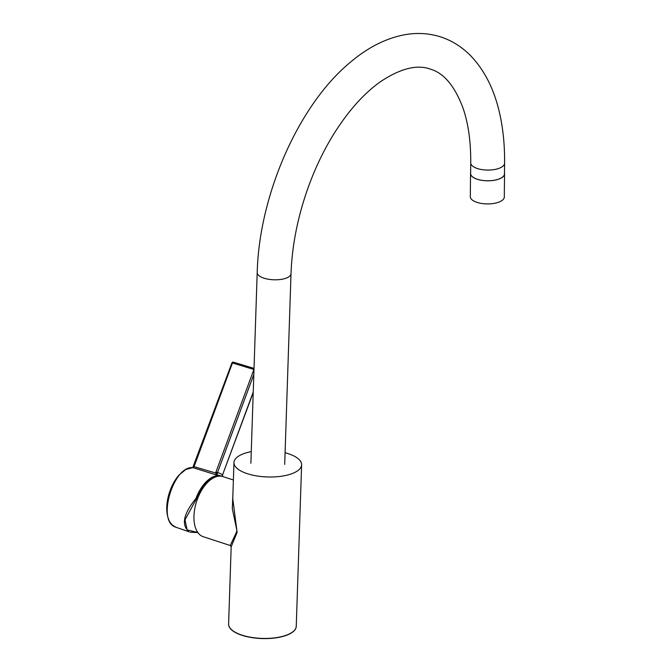 <?xml version="1.0" encoding="UTF-8"?>
<svg xmlns="http://www.w3.org/2000/svg" width="672" height="672" viewBox="0 0 672 672"><rect width="100%" height="100%" fill="white"/><g stroke="black" fill="none" stroke-linecap="round" stroke-linejoin="round"><path stroke-width="1.01" d="M233.033 490.753L232.319 508.78L236.788 529.99L236.569 532.022L230.21 545.513L203.263 536.718A31.634 17.287 -71.9 0 1 193.964 516.012A31.634 17.287 -71.9 0 1 222.902 476.582L233.386 480.001M285.079 452.735A33.835 13.289 -178.1 0 1 288.238 453.667A33.835 13.289 -178.1 0 1 301.61 464.806A33.835 13.289 -178.1 0 1 282.626 476.045A33.835 13.289 -178.1 0 1 247.33 473.693A33.835 13.289 -178.1 0 1 233.965 462.554L232.764 498.658L237.107 532.409L231.168 546.815L230.21 545.513M233.965 462.554A33.835 13.289 -178.1 0 1 251.261 451.618M228.606 624.288A33.835 13.289 1.9 0 0 228.614 624.582A33.835 13.289 1.9 0 0 241.979 635.292A33.835 13.289 1.9 0 0 276.772 637.72A33.835 13.289 1.9 0 0 296.209 626.825A33.835 13.289 1.9 0 0 296.234 626.531M222.558 476.557L219.836 475.616A31.601 17.27 108.1 0 0 217.148 475.188L215.687 473.332L215.939 472.038L217.476 472.626L217.148 475.18L193.024 467.678C173.678 465.007 156.769 520.388 175.09 526.957L189.126 531.796C181.087 525.042 183.347 513.962 195.905 498.565A31.626 17.287 -71.9 0 1 221.222 476.036A31.626 17.287 -71.9 0 1 222.096 476.356M222.508 476.532L222.491 475.028L253.235 392.003M197.333 499.304L195.905 498.565M253.218 392.608L222.491 475.028A33.81 18.48 -71.9 0 0 220.122 473.474A33.81 18.48 -71.9 0 0 217.476 472.626L253.814 374.489M215.939 472.038L253.915 369.482L232.445 362.998L194.082 466.603L193.024 467.678A1.176 0.974 -87.7 0 0 192.814 467.645L192.814 467.645A1.176 0.974 -87.7 0 0 192.57 467.67M218.812 476.154A31.181 17.044 108.1 0 0 196.442 498.876L185.002 519.826L187.135 529.939L197.786 532.468M193.738 466.586L217.274 473.466M291.018 273.706A16.918 6.644 1.9 0 1 281.526 279.325A16.918 6.644 1.9 0 1 263.878 278.149A16.918 6.644 1.9 0 1 257.2 272.58C259.123 195.241 298.486 105.101 350.129 62.446C367.416 47.729 385.409 38.522 404.116 34.843C416.8 32.483 429.055 33.188 440.874 36.968C452.508 40.841 462.722 47.401 471.509 56.633C484.529 70.602 493.702 88.654 499.019 110.771C502.925 126.882 504.773 144.354 504.58 163.17L504.462 173.872A16.918 7.081 -179.4 0 1 495.029 180.104A16.918 7.081 -179.4 0 1 477.305 179.248A16.918 7.081 -179.4 0 1 470.627 173.519L470.736 162.826C470.87 141.809 468.334 123.64 463.109 108.318C454.793 86.058 443.881 72.996 430.366 69.14C417.136 64.26 400.554 68.41 380.621 81.589C363.695 93.542 347.878 111.359 333.161 135.047C322.132 153.065 313.034 172.763 305.852 194.158C296.881 221.222 291.942 247.741 291.018 273.706L284.693 464.377M470.635 172.864A16.993 7.106 0.6 0 0 470.551 173.519L470.316 196.636A16.993 7.106 0.6 0 0 486.293 203.902A16.993 7.106 0.6 0 0 504.185 197.778A16.993 7.106 0.6 0 0 504.302 196.988L504.538 173.872A16.993 7.106 0.6 0 0 504.47 173.208M470.551 173.519A16.993 7.106 0.6 0 0 486.528 180.785A16.993 7.106 0.6 0 0 504.428 174.661A16.993 7.106 0.6 0 0 504.538 173.872M236.569 532.022A2.209 1.193 -170.5 0 1 237.107 532.409M228.614 624.582L228.614 623.994A33.835 13.289 1.9 0 0 241.979 635.132A33.835 13.289 1.9 0 0 277.267 637.484A33.835 13.289 1.9 0 0 296.251 626.237L301.61 464.806M192.746 467.653L231.941 362.88A1.176 1.176 0 0 1 233.386 362.158A1.176 0.655 106.8 0 1 233.436 362.174L254.016 368.39L233.386 362.158A1.176 0.655 106.8 0 0 232.445 362.998L232.1 362.981M504.58 163.17A16.918 7.081 -179.4 0 1 495.146 169.411A16.918 7.081 -179.4 0 1 477.422 168.546A16.918 7.081 -179.4 0 1 470.736 162.826M228.614 623.994L231.168 546.815M296.209 626.825L296.251 626.237M192.814 467.645L185.8 469.468L178.844 475.255C174.023 480.9 170.528 487.864 168.353 496.163C165.774 506.848 166.295 515.491 169.915 522.102L172.326 525.092L176.072 527.36M222.659 475.129L222.55 476.473M190.142 532.216L197.87 532.585M257.2 272.58L250.874 463.252"/></g></svg>
